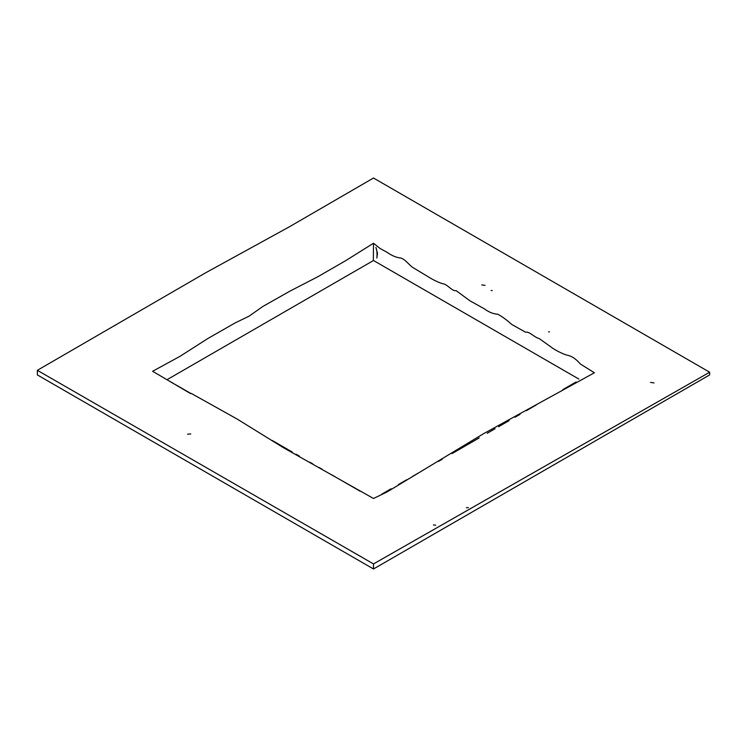 <?xml version="1.0" encoding="UTF-8"?>
<svg xmlns="http://www.w3.org/2000/svg" width="747" height="747" viewBox="0 0 747 747"><rect width="100%" height="100%" fill="white"/><g stroke="black" fill="none" stroke-linecap="round" stroke-linejoin="round"><path stroke-width="1.12" d="M578.878 379.074L373.5 260.498L167.011 379.709M170.624 381.801L173.603 383.519M176.311 385.088L190.971 393.548M272.328 440.515L287.94 449.535M288.65 449.946L292.245 452.019M296.083 454.232L299.426 456.165M309.958 462.244L312.741 463.85M319.025 467.482L321.994 469.191M331.761 474.831L335.543 477.016M340.576 479.919L360.231 491.265M381.82 494.131L391.073 488.781M398.478 484.504L406.826 479.686M412.325 476.521L419.394 472.431M438.414 461.45L442.233 459.246M452.122 453.541L479.191 437.91M487.221 433.279L495.093 428.731M498.623 426.696L509.118 420.626M515.057 417.209L520.043 414.324M526.374 410.673L536.299 404.939M545.534 399.608L547.374 398.543M562.771 389.654L576.096 381.96M709.65 374.91L373.5 568.981L37.35 374.91L37.35 370.316L205.425 272.926L289.462 226.752L373.5 178.019L709.65 372.221L709.65 374.91M373.332 260.591L373.5 243.242L380.036 248.462L387.049 252.281C391.792 255.679 396.386 257.603 400.831 258.042C405.761 259.452 409.673 266.137 414.52 268.509L428.573 277.006C433.297 279.948 437.966 282.179 442.56 283.72C447.22 283.795 451.711 291.386 456.146 290.667L470.05 300.873L484.019 308.623C488.837 312.181 493.412 314.039 497.754 314.207C502.404 316.728 507.008 320.108 511.574 324.366L525.636 332.228C529.53 331.313 534.703 337.691 539.222 338.55L552.808 348.317C557.542 351.342 562.192 353.611 566.777 355.105C571.418 355.852 575.946 358.812 580.363 364.004L594.397 372.772L483.542 433.699L387.002 491.993L373.5 498.482L283.113 447.509L237.322 419.151L191.428 393.501M190.597 393.576L152.603 371.287L180.027 356.319L207.591 338.68L235.23 322.853L249.022 316.196L262.767 306.513L290.294 290.947L317.905 276.698L345.674 260.675L373.5 243.242M37.35 370.316L373.5 563.929L709.65 372.221M373.5 563.929L373.5 568.981M376.843 258.051C377.272 253.691 376.964 250.142 375.909 247.406L377.496 253.317L376.843 258.051M191.559 393.492L190.812 393.566M187.562 434.212L190.774 433.914L187.562 434.212M481.75 284.915L485.083 285.373L481.75 284.915M491.087 290.499L492.245 290.592L491.087 290.499M549.456 331.845L548.587 331.939L549.456 331.845M650.534 382.399L654.055 382.922L650.534 382.399M433.419 524.945L435.697 525.16L433.419 524.945M468.397 507.633L466.371 507.727L468.397 507.633"/></g></svg>
